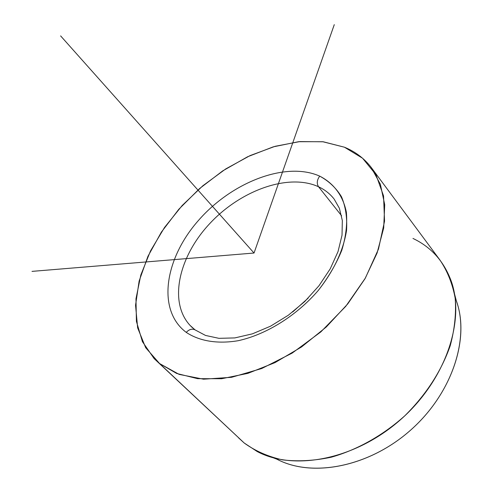 <?xml version="1.0" encoding="UTF-8"?>
<svg xmlns="http://www.w3.org/2000/svg" width="493" height="493" viewBox="0 0 493 493"><rect width="100%" height="100%" fill="white"/><g stroke="black" fill="none" stroke-linecap="round" stroke-linejoin="round"><path stroke-width="0.74" d="M292.632 312.007L308.156 298.148L292.632 312.007M371.112 167.3L440.052 260.187C447.484 271.218 452.531 283.9 455.181 298.228C456.308 313.301 454.663 329.121 450.238 345.679C441.34 371.167 426.211 394.529 404.845 415.765C382.833 435.498 357.178 449.869 331.259 457.208C314.115 460.807 297.846 461.688 282.458 459.864C267.909 456.549 255.171 450.941 244.251 443.034L159.603 363.569L176.648 373.447L197.601 378.667L221.69 378.723L247.899 373.361L274.989 362.632L301.58 346.93L326.274 327.001L347.768 303.873L364.968 278.779L377.09 253.038L383.702 227.951L384.713 204.694L380.356 184.228L371.112 167.3C364.111 158.315 355.219 151.616 344.441 147.204L323.303 141.787L299.849 141.577L275.119 146.304L250.111 155.585L225.732 168.926L202.826 185.775L182.176 205.513L164.52 227.47L150.531 250.894L140.832 274.971L135.976 298.801L136.413 321.387L142.428 341.68L154.112 358.584L244.251 443.034L257.204 451.539C294.204 471.333 355.49 459.519 400.599 419.629C445.838 379.881 465.602 320.24 451.058 280.659C443.712 261.074 431.018 246.999 412.968 238.439M454.515 293.865L456.444 301.217C470.057 338.555 451.939 393.827 410.33 430.389C368.838 467.081 312.051 477.834 277.128 459.291L273.504 457.88M244.251 443.034L238.538 437.827M334.143 199.073L339.375 208.274L342.333 220.525L342.025 235.223L338.013 251.627L330.242 268.796L318.989 285.737L304.773 301.5L288.337 315.224L270.546 326.187L252.379 333.853L234.847 337.915L218.941 338.334L205.532 335.443L195.068 329.879L190.033 325.368C168.212 301.784 178.953 256.144 210.061 223.261C240.966 190.187 288.627 173 318.54 186.761C324.61 189.595 329.7 193.552 333.798 198.636C329.7 193.552 324.61 189.595 318.54 186.761C316.537 183.513 316.931 179.97 319.717 176.143C333.625 183.193 343.079 195.641 346.382 212.31C347.411 224.087 345.883 236.739 341.803 250.265C336.238 263.983 328.412 277.368 318.312 290.414C296.515 315.742 266.331 334.537 238.193 340.706C217.431 344.194 199.369 341.113 186.249 332.374C189.207 329.287 192.147 328.461 195.068 329.879C192.147 328.461 189.207 329.287 186.249 332.374C156.571 310.177 164.724 258.72 198.309 220.617C231.562 182.256 285.767 160.977 319.717 176.143C316.931 179.97 316.537 183.513 318.54 186.761C288.627 173 240.966 190.187 210.061 223.261C178.953 256.144 168.212 301.784 190.033 325.368L192.769 328.024M318.54 186.761L341.606 215.792L318.54 186.761M275.433 458.385C310.498 478.247 369.023 467.512 411.273 429.551C453.665 391.744 470.827 334.79 455.119 297.717M344.441 147.204L362.565 158.235L375.949 174.645L383.554 195.918L384.546 221.172L378.47 249.113L365.338 278.126L345.741 306.363L320.807 331.931L292.176 353.099L261.765 368.511L231.581 377.305L203.517 379.191L179.132 374.39L159.603 363.569L145.663 347.688L137.646 327.857L135.55 305.272L139.125 281.078L147.918 256.366L161.365 232.135L178.805 209.272L199.517 188.609L222.725 170.88L247.591 156.762L273.214 146.859L298.616 141.701L322.73 141.719L344.441 147.204M319.717 176.143C285.767 160.977 231.562 182.256 198.309 220.617C164.724 258.72 156.571 310.177 186.249 332.374C199.369 341.113 217.431 344.194 238.193 340.706C266.331 334.537 296.515 315.742 318.312 290.414C333.958 270.472 343.368 250.481 346.548 230.447C347.318 217.869 345.636 206.647 341.507 196.787C336.103 187.944 328.843 181.067 319.717 176.143M32.002 271.378L254.037 253.026L334.279 24.65M254.037 253.026L60.614 35.89M190.033 325.368L192.067 327.395"/></g></svg>
